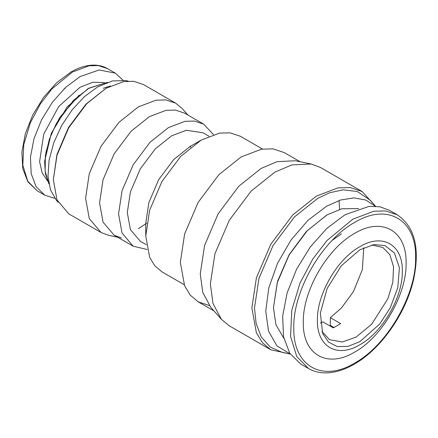 <?xml version="1.0" encoding="UTF-8"?>
<svg xmlns="http://www.w3.org/2000/svg" width="438" height="438" viewBox="0 0 438 438"><rect width="100%" height="100%" fill="white"/><g stroke="black" fill="none" stroke-linecap="round" stroke-linejoin="round"><path stroke-width="0.66" d="M359.866 341.64L379.73 324.032L390.214 307.887L397.764 287.788L399.407 267.804L394.375 252.923L384.876 245.537L374.057 244.59L359.866 249.759L341.35 265.729L327.093 288.571L320.359 313.05L322.696 333.553L328.588 342.155L337.304 346.567L348.057 346.387L359.866 341.64M371.78 244.99L382.796 247.454L389.809 254.604L393.548 266.737L392.826 282.373L387.876 298.721L371.632 324.29L356.171 337.046L342.313 341.996L329.546 339.685L321.903 331.374M359.866 246.682C337.178 259.104 316.827 294.352 317.413 320.211C316.827 346.743 337.178 358.492 359.866 344.722C382.549 332.3 402.9 297.046 402.319 271.193C402.9 244.661 382.549 232.906 359.866 246.682M363.754 247.738L362.352 269.682L353.433 291.604L341.52 307.87L330.334 317.66L340.671 323.627L333.285 327.887L322.948 321.919L320.271 323.047M354.698 233.361C382.166 216.684 406.809 230.914 406.103 263.041C406.809 294.347 382.166 337.036 354.698 352.075C327.23 368.752 302.581 354.523 303.293 322.395C302.581 291.084 327.23 248.401 354.698 233.361M334.063 327.514L330.334 325.363L330.334 317.66M330.017 325.998L330.674 325.56M354.698 222.384C322.149 240.205 292.945 290.788 293.783 327.881C292.945 365.949 322.149 382.812 354.698 363.053C387.241 345.232 416.445 294.648 415.607 257.549C416.445 219.482 387.241 202.624 354.698 222.384M308.478 368.511L300.725 364.038L289.753 353.291L283.55 336.849L282.641 316.132L287.12 292.918L296.586 269.211L310.23 247.054L326.879 228.346L345.1 214.713L369.114 206.364L379.965 206.796L389.475 210.317L397.228 214.79L385.588 210.924L373.767 211.253L352.853 219.186L327.087 240.451L312.776 259.022L300.008 283.063L291.763 310.312L290.553 336.379L296.794 356.592L308.478 368.511C313.394 371.331 318.902 372.793 324.991 372.891C334.293 372.968 344.011 370.088 354.156 364.246C381.087 349.146 406.459 312.666 413.762 278.656C420.08 247.782 414.567 226.495 397.228 214.79M283.829 338.229L275.935 324.755L273.482 307.668L277.243 282.734L289.168 254.883L307.323 230.634L327.038 214.91L341.793 208.784L358.678 208.587M273.482 307.668L277.528 281.382L289.053 254.817L306.299 231.554L326.639 215.135M375.41 206.221L365.708 200.002L353.915 197.883L340.655 199.98L326.639 206.183L307.919 220.396L291.007 240.046L277.555 263.216L268.844 287.689L265.735 311.062L268.516 331.106L276.925 345.861L290.148 353.904M290.219 354.014L282.324 352.404L270.273 347.11L261.344 337.046L256.12 323.441L254.494 307.941L258.94 278.475L273.033 245.57L294.484 216.909L317.78 198.326L329.688 192.758L343.211 189.807L357.375 191.537L370.198 200.193L375.541 206.232M290.016 353.97L270.783 349.765L262.389 342.68L256.394 332.781L251.861 307.941L256.394 277.862L270.783 244.267L292.683 215.014L316.46 196.049L337.999 187.88L350.165 187.546L362.144 191.521L375.404 206.079M270.783 349.765L229.277 325.801L221.453 319.373L212.983 303.523L210.355 283.977L214.894 253.903L229.277 220.309L251.177 191.05L274.96 172.085L291.828 164.934L311.155 163.998L320.638 167.562L362.144 191.521M339.072 200.489L339.56 209.391M221.453 319.373L210.733 307.262L202.75 292.321L200.27 273.892L204.546 245.537L218.113 213.859L238.759 186.276L261.179 168.395L277.09 161.649L295.311 160.768L311.155 163.998M209.309 305.543L198.173 301.815L190.256 295.135L184.606 285.8L180.33 262.378L184.606 234.023L198.168 202.345L218.819 174.762L241.239 156.881L261.546 149.183L273.016 148.865L284.311 152.616L300.134 161.748M184.141 284.673L161.972 271.872L154.778 265.8L149.643 257.314L145.755 236.022L149.643 210.245L161.972 181.447L180.746 156.371L201.13 140.116L219.586 133.114L230.016 132.829L240.281 136.234L262.45 149.035M201.13 140.116L190.054 146.511L173.749 159.514L158.731 179.575L148.865 202.613L145.755 223.238L145.755 236.022M146.314 244.743L140.269 241.261L130.409 229.616L127.299 212.578L130.409 191.954L140.269 168.92L155.287 148.86L171.597 135.851L186.364 130.256L202.92 132.752L208.959 136.234M147.152 249.479L133.157 246.194L122.06 233.093L118.561 213.93L122.06 190.727L133.157 164.814L150.053 142.246L168.4 127.611L185.011 121.315L194.395 121.052L203.637 124.124L213.476 134.597M121.468 237.971L114.154 235.222L103.056 222.121L99.557 202.958L103.056 179.755L114.154 153.842L131.05 131.274L149.391 116.639L166.007 110.343L175.392 110.08L184.633 113.152L203.637 124.124M117.521 237.166L108.794 235.387L101.047 232.474L89.286 218.6L85.585 198.299L89.286 173.722L101.047 146.27L118.939 122.366L138.37 106.867L155.966 100.192L165.909 99.919L175.698 103.171L182.093 108.421L188.001 115.095M190.639 146.177L190.486 147.453M146.785 223.139L138.37 228.778M101.047 232.474L68.793 213.859L57.039 199.98L53.332 179.684L57.039 155.107L68.793 127.655L86.691 103.746L106.122 88.252L123.719 81.578L133.661 81.298L143.45 84.55L175.698 103.171M106.122 88.252L86.072 104.025L68.509 127.491L56.973 154.433L53.332 179.684M58.145 202.323L56.486 200.456L50.523 189.972L47.999 176.185L49.1 160.073L53.748 142.804L61.594 125.673L72.078 109.894L84.441 96.617L97.767 86.834L112.363 80.931L125.69 80.592L128.137 81.09M103.198 88.29L110.398 85.979M63.866 89.056L65.278 88.208M123.012 80.187L115.282 73.113L99.114 69.971L80.044 76.601L65.585 87.43L52.357 102.284L41.517 119.892L34.005 138.709L30.452 157.138L31.169 173.596L36.097 186.654L44.807 195.184L54.799 198.337M341.405 233.892L332.289 240.248M332.869 327.646L333.526 327.208M48.87 183.725L45.158 171.362L45.355 155.808L49.401 139.153L56.321 123.56L73.403 100.417L88.777 88.339L107.392 82.36M79.07 95.194L59.825 117.384L51.224 134.066L45.82 152.785M47.545 181.025L42.13 172.829L39.601 161.699L43.729 134.132L58.697 106.587L80.044 87.261L92.872 82.256L104.392 82.563M44.807 195.184L37.055 190.711L27.775 181.244L22.82 165.192L23.783 144.496L30.331 122.854L40.471 103.762L51.832 89.013L72.292 72.128L88.903 65.826L98.293 65.569L107.534 68.635L115.282 73.113M213.996 310.947L198.173 301.815M133.157 246.194L114.154 235.222M48.892 183.851L45.382 173.651L44.621 161.321L51.29 133.382L67.189 106.877L88.383 88.35L107.513 82.317M37.055 190.711L27.879 181.803L22.727 168.499L21.9 152.013L25.349 133.678L32.746 114.997L43.455 97.543L56.568 82.793L70.989 71.996C78.928 67.419 86.571 65.125 93.924 65.109C98.939 65.136 103.477 66.313 107.534 68.635"/></g></svg>
